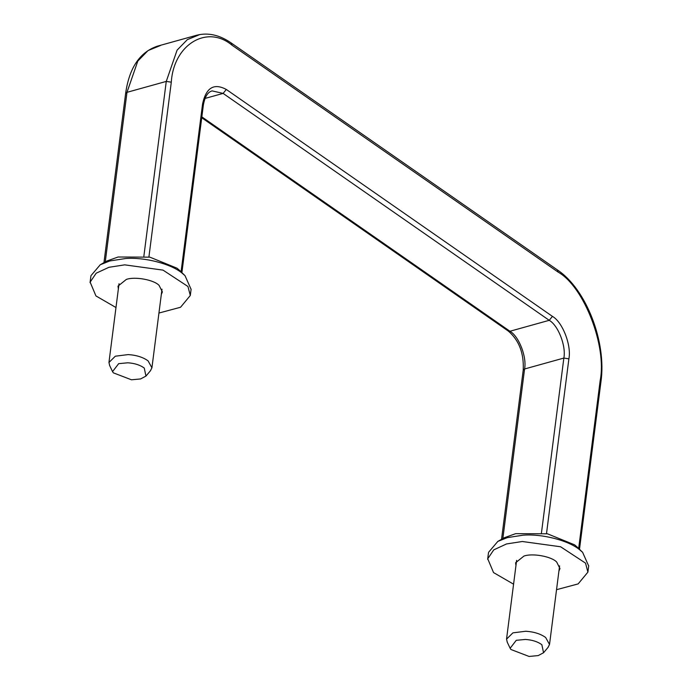 <?xml version="1.0" encoding="UTF-8"?>
<svg xmlns="http://www.w3.org/2000/svg" width="691" height="691" viewBox="0 0 691 691"><rect width="100%" height="100%" fill="white"/><g stroke="black" fill="none" stroke-linecap="round" stroke-linejoin="round"><path stroke-width="1.04" d="M158.939 313.04L180.558 307.253L190.301 295.489L187.952 286.489L163.024 270.121L124.717 264.852L108.91 267.305L96.179 273.204L90.141 282.127L95.937 295.929L115.984 307.538M161.323 294.435L162.376 291.913L159.094 285.4C153.972 279.795 134.78 276.296 126.332 279.432L117.997 286.134L118.36 288.933M179.617 270.423L177.051 268.203L149.869 257.156L118.118 257L106.785 261.051M191.087 289.339L185.024 275.674L182.113 273.161C171.299 263.91 144.54 256.983 125.529 258.529L109.722 260.982L100.247 264.757L90.97 275.674M181.068 271.839L202.575 103.944C206.048 87.662 213.968 82.842 226.32 89.467L552.437 316.383C562.552 322.032 571.595 345.379 568.892 358.836L546.503 533.633M148.911 256.983L171.299 82.177C173.614 44.595 206.998 24.245 231.995 45.183L558.112 272.099C583.947 286.54 607.078 346.2 600.168 380.594L578.661 548.49M118.671 363.656L112.547 371.611L113.333 372.838L131.48 379.8L140.619 378.936L145.965 376.085L144.255 368.07C140.178 365.029 134.693 363.267 127.809 362.792L118.671 363.656M150.388 370.808L151.925 367.811L148.081 360.866C143.089 357.238 136.464 355.148 128.215 354.587L115.328 356.202L108.953 362.49L109.679 365.556M556.54 589.691L578.151 583.904L587.894 572.139L585.545 563.139L560.617 546.771L522.31 541.502L506.503 543.955L493.771 549.855L487.734 558.777L493.538 572.58L513.577 584.189M558.915 571.094L559.969 568.563L556.687 562.051C551.565 556.445 532.372 552.955 523.925 556.082L515.59 562.785L515.961 565.583M577.21 547.082L574.644 544.853L547.462 533.806L515.711 533.651L504.378 537.702M588.68 565.989L582.617 552.325L579.706 549.811C568.892 540.561 542.133 533.642 523.122 535.18L507.315 537.633L497.84 541.407L488.563 552.325M516.263 640.315L510.139 648.27L510.925 649.488L529.073 656.45L538.22 655.586L543.558 652.736L541.848 644.72C537.771 641.68 532.286 639.918 525.402 639.443L516.263 640.315M547.98 647.458L549.518 644.461L545.674 637.517C540.682 633.897 534.057 631.799 525.808 631.246L512.921 632.852L506.546 639.14L507.272 642.207M143.866 256.223L166.263 81.408L171.299 82.177M202.575 103.944L203.344 105.187M105.257 261.915L126.98 92.335L166.263 81.408L177.095 50.141L187.321 39.646L199.829 34.55M579.49 549.293L600.945 381.829C606.724 342.105 586.253 289.028 557.369 269.922L231.252 43.006C219.557 34.921 208.026 32.339 196.659 35.25L157.375 46.176C139.807 52.127 129.226 67.882 125.632 93.432L126.98 92.335L137.811 61.076L148.038 50.573L160.545 45.476M231.252 43.006L231.995 45.183M212.111 90.892L223.115 93.406L205.028 98.433M226.32 89.467L223.115 93.406L549.224 320.322L509.941 331.248L508.282 331.049L201.737 117.746M557.369 269.922L558.112 272.099M552.437 316.383L549.224 320.322C558.216 325.34 566.257 346.096 563.856 358.059L524.573 368.985L523.225 370.082C524.037 353.256 519.062 340.248 508.282 331.049M201.85 116.874L509.941 331.248C518.932 336.275 526.974 357.022 524.573 368.985L502.849 538.574M600.945 381.829L600.168 380.594M568.892 358.836L563.856 358.059L541.459 532.873M191.113 289.158L190.301 295.489M90.055 282.645L90.867 276.322M100.1 264.843L106.751 261.068M179.591 270.406L185.076 275.726M212.128 90.892C207.749 91.998 204.821 96.766 203.344 105.179L181.897 272.643M125.632 93.432L103.952 262.658M501.545 539.308L523.225 370.082M161.996 289.201L151.934 367.724M108.979 362.222L119.033 283.69M150.655 370.506L146.19 375.826M112.495 371.516L109.515 365.237M588.706 565.817L587.894 572.139M487.656 559.295L488.459 552.973M497.693 541.494L504.344 537.719M577.184 547.056L582.668 552.377M559.589 565.851L549.535 644.375M506.572 638.873L516.626 560.349M548.248 647.156L543.782 652.477M510.088 648.167L507.108 641.887"/></g></svg>
